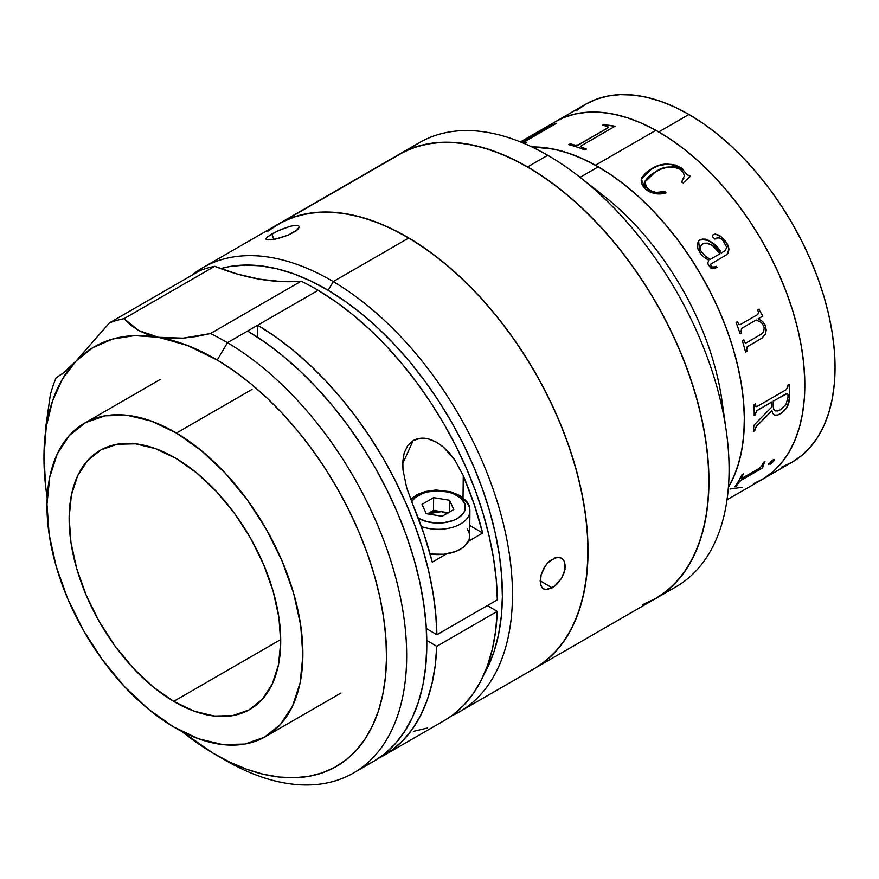<?xml version="1.0" encoding="UTF-8"?>
<svg xmlns="http://www.w3.org/2000/svg" width="879" height="879" viewBox="0 0 879 879"><rect width="100%" height="100%" fill="white"/><g stroke="black" fill="none" stroke-linecap="round" stroke-linejoin="round"><path stroke-width="1.32" d="M781.64 467.079L792.265 462.101A206.609 119.291 -120 0 0 823.931 296.542A206.609 119.291 -120 0 0 688.96 114.468L658.734 131.927A206.609 119.291 60 0 1 793.704 313.99A206.609 119.291 60 0 1 762.027 479.549A206.609 119.291 -120 0 0 793.155 312.155A206.609 119.291 -120 0 0 655.888 130.312L595.435 165.219A206.609 119.291 60 0 1 728.383 487.362A206.609 119.291 -120 0 0 598.28 166.823L580.085 177.327L598.28 166.823L583.953 159.374L569.779 153.605L555.869 149.606L542.365 147.386L531.839 146.914L553.155 149.023L566.988 152.671L581.129 158.088L595.435 165.219L609.762 173.976L623.98 184.293L637.956 196.072L651.548 209.191L664.623 223.53L677.061 238.945L688.74 255.284L699.552 272.402L709.386 290.125L718.143 308.287L725.757 326.713L732.13 345.227L737.228 363.642L740.986 381.783L743.359 399.484L744.337 416.569L743.92 432.875L742.096 448.235L738.876 462.519L734.317 475.572L728.383 487.362L733.251 478L738.074 465.211L741.568 451.158L743.667 435.995L744.37 419.865L743.667 402.923L741.568 385.332L738.074 367.268L733.251 348.886L727.12 330.383L719.747 311.935L711.21 293.707L701.585 275.874L690.96 258.624L679.445 242.121L667.139 226.507L654.185 211.949L640.681 198.577L626.782 186.524L612.597 175.899L598.28 166.823A206.609 119.291 -120 0 0 531.839 146.914A206.609 119.291 60 0 1 595.435 165.219L655.888 130.312L641.582 123.192L627.441 117.775L613.608 114.116L600.203 112.259L587.37 112.215L575.218 113.984L563.868 117.555L555.352 121.731M727.021 499.766L792.254 462.101L801.89 455.388L810.427 447.026L817.8 437.083L823.931 425.656L828.754 412.855L832.248 398.802L834.347 383.64L835.05 367.51L834.347 350.578L832.248 332.987L828.754 314.913L823.931 296.542L817.8 278.028L810.427 259.58L801.89 241.351L792.265 223.519L781.64 206.268L770.125 189.765L757.819 174.152L744.865 159.593L731.361 146.222L717.462 134.168L703.277 123.554L688.96 114.468L674.632 107.018L660.459 101.261L646.548 97.25L633.045 95.031L620.091 94.624L607.785 96.042L596.27 99.25L585.645 104.238L576.02 110.941M688.96 114.468A206.609 119.291 -120 0 0 585.656 104.238L555.429 121.687A206.609 119.291 60 0 1 658.734 131.927L688.96 114.468M602.807 125.159A192.358 111.062 -120 0 0 602.576 125.148L604.027 124.313A206.609 119.291 60 0 1 606.345 124.917L614.586 126.126A206.609 119.291 60 0 1 615.014 126.268L581.382 145.694L615.014 126.268M409.812 149.089A256.481 148.079 60 0 1 547.727 155.286A256.481 148.079 60 0 1 579.58 176.932A256.481 148.079 60 0 1 726.263 431.007A256.481 148.079 60 0 1 665.491 591.952A256.481 148.079 -120 0 0 675.962 586.82A256.481 148.079 -120 0 0 715.286 381.299A256.481 148.079 -120 0 0 547.727 155.286L527.576 166.922A256.481 148.079 60 0 1 695.135 392.935A256.481 148.079 60 0 1 655.811 598.456L642.626 604.642M726.263 431.007L721.945 400.56A206.609 119.291 -120 0 0 603.785 195.896L579.58 176.932M592.259 187.414A206.609 119.291 60 0 1 723.538 414.789M547.727 155.286A256.481 148.079 -120 0 0 419.492 142.585L399.341 154.221A256.481 148.079 60 0 1 527.576 166.922L547.727 155.286M655.657 598.544L662.502 594.171L673.732 584.711L683.554 573.24L691.872 559.879L698.607 544.738L703.694 527.982L707.09 509.776L708.76 490.273L708.672 469.672L706.848 448.18L703.299 425.985L698.058 403.318L691.169 380.398L682.708 357.434L672.754 334.646L661.404 312.265L648.757 290.499L634.946 269.567L620.113 249.658L604.378 230.968L587.897 213.674L570.845 197.951L553.374 183.942L535.652 171.79L517.852 161.615L500.151 153.495L482.714 147.529L465.705 143.76L449.29 142.244L433.633 142.969L418.876 145.947L405.175 151.144A256.481 148.079 -120 0 0 399.341 154.221L412.526 148.035L426.82 144.046L442.082 142.288L458.168 142.794L474.935 145.54L492.196 150.518L509.798 157.671L527.576 166.922L545.354 178.195L562.956 191.369L580.217 206.334L596.984 222.936L613.07 241.011L628.331 260.382L642.626 280.884L655.811 302.299L667.765 324.428L678.368 347.051L687.521 369.96L695.124 392.935L701.123 415.745L705.452 438.181L708.056 460.014L708.935 481.044L708.056 501.063L705.452 519.885L701.123 537.333L695.124 553.221L687.521 567.405L678.368 579.744L667.765 590.128L655.811 598.456A256.481 148.079 -120 0 0 658.646 307.265A256.481 148.079 -120 0 0 405.175 151.144L284.269 220.948A256.481 148.079 60 0 1 537.739 377.069A256.481 148.079 60 0 1 534.904 668.26A256.481 148.079 60 0 1 529.07 671.336M742.337 478.11L759.456 468.21L761.643 465.936A206.609 119.291 -120 0 0 763.488 462.321L764.961 461.475A206.609 119.291 60 0 1 764.093 463.2L762.62 467.694A206.609 119.291 60 0 1 762.423 468.013L741.041 480.363L738.525 482.747A206.609 119.291 60 0 1 736.371 486.01L734.899 486.856A206.609 119.291 -120 0 0 741.942 474.759L743.403 473.913A206.609 119.291 60 0 1 741.557 477.528L741.283 478.429L741.986 478.297L759.006 468.485M774.443 460.189L771.531 463.376L768.631 464.332L772.3 460.31L773.773 459.552L774.443 460.189M781.486 413.229L777.41 415.174L774.707 415.163L772.641 413.251L771.949 410.768L756.577 426.26L754.984 429.326A206.609 119.291 60 0 1 754.852 430.655L753.391 431.512A206.609 119.291 -120 0 0 753.874 425.282L771.806 406.966A206.609 119.291 -120 0 0 771.817 402.033L756.918 410.669L755.665 413.405A206.609 119.291 60 0 1 755.665 414.756L754.193 415.602A206.609 119.291 -120 0 0 753.973 404.736L755.446 403.89A206.609 119.291 60 0 1 755.511 405.285L755.918 406.625L757.215 406.417L786.276 389.639L787.837 386.617A206.609 119.291 -120 0 0 787.771 385.233L789.243 384.376A206.609 119.291 60 0 1 789.419 397.989L787.243 406.911L781.486 413.229M756.138 320L741.601 328.427L741.129 331.581A206.609 119.291 60 0 1 741.579 332.932L740.118 333.789A206.609 119.291 -120 0 0 736.097 322.406L737.569 321.56A206.609 119.291 60 0 1 738.074 322.912L739.041 324.494L740.568 324.417L757.841 314.451L758.511 312.298A206.609 119.291 -120 0 0 757.643 309.968L759.115 309.111A206.609 119.291 60 0 1 759.841 311.078L762.631 315.572A206.609 119.291 60 0 1 762.829 316.132L758.214 318.802L762.565 321.406L764.994 324.725L766.213 329.966L765.543 333.899L762.104 338.063L747.249 346.787L746.678 349.875A206.609 119.291 60 0 1 747.04 351.226L745.568 352.072A206.609 119.291 -120 0 0 742.326 340.733L743.799 339.887A206.609 119.291 60 0 1 744.205 341.239L745.084 342.821L746.579 342.722L761.28 334.174L763.609 331.614L764.225 327.845L762.609 324.043L760.698 322.143L756.138 320M700.684 253.745L697.992 249.164L697.201 243.966L698.97 240.516L702.431 239.077L705.639 239.187L711.803 242.296L721.505 252.888L724.911 250.79L726.537 247.955L726.384 246.658L723.021 240.747L719.989 238.055L717.594 237.55L714.913 239.077L712.495 236.704L712.913 234.913L715.264 233.99L722.055 237.308L727.889 245.483L728.922 249.262L728.284 252.789L725.955 255.119L710.704 264.161L711.023 266.183L712.243 267.293L716.319 266.271A206.609 119.291 60 0 1 717.022 267.469L712.891 268.765L710.661 267.908L708.188 264.491L707.815 262.92L708.749 260.25L703.793 257.053L700.684 253.745M646.933 190.282L643.296 186.634L641.626 183.579L641.176 180.492L641.857 177.58L648.603 170.603L658.602 165.604L666.809 164.098L675.61 165.076L681.445 168.021L687.246 174.734L690.454 176.218L683.181 182.942L681.599 182.019L684.258 176.097L683.543 172.756L679.72 168.68L674.567 166.834L667.447 167.197L661.074 169.076L652.888 173.383L648.284 176.91L645.01 181.173L644.56 183.7L646.417 187.612L651.625 191.292L656.404 192.435L665.436 191.358L665.974 192.875L655.745 193.677L650.427 192.281L646.933 190.282M730.097 489.021L742.239 487.252M753.589 483.681L764.027 478.352L773.443 471.309L781.761 462.629L788.892 452.377L794.77 440.665L799.33 427.612L802.549 413.339L804.373 397.967L804.79 381.662L803.813 364.587L801.439 346.886L797.682 328.735L792.583 310.32L786.211 291.817L778.596 273.391L769.839 255.229L760.005 237.506L749.194 220.387L737.514 204.038L725.076 188.622L712.001 174.295L698.409 161.176L684.433 149.397L670.216 139.08L655.888 130.312A206.609 119.291 -120 0 0 555.429 121.687L520.412 141.904M553.221 124.697L553.858 124.291M735.075 486.592L736.283 485.9A206.466 119.203 -120 0 0 738.426 482.637L740.953 480.253L762.335 467.914A206.466 119.203 -120 0 0 762.532 467.584L764.005 463.101A206.466 119.203 -120 0 0 764.763 461.585M741.579 478.33L741.469 477.429A206.466 119.203 -120 0 0 743.216 474.023M734.899 486.856A206.609 119.291 -120 0 0 741.942 474.759M768.543 464.233L771.443 463.266L773.883 460.893L774.234 459.453M768.609 464.387L768.861 463.683L770.422 464.112L768.773 463.574M789.419 397.989L789.32 397.923C789.254 404.593 786.298 409.856 780.464 413.723L780.563 413.789C786.408 409.878 789.364 404.604 789.419 397.989M774.597 415.097L777.311 415.108L780.464 413.723L785.782 409.032L788.144 404.549L789.32 397.923A206.466 119.203 -120 0 0 789.144 384.431M753.402 431.369L754.753 430.589A206.466 119.203 -120 0 0 754.874 429.26L756.478 426.194L771.85 410.713L771.949 411.405M754.193 415.492L755.566 414.701A206.466 119.203 -120 0 0 755.566 413.339L756.786 410.636L771.718 401.978A206.466 119.203 60 0 1 771.718 402.088M756.412 406.658L755.402 405.23A206.466 119.203 -120 0 0 755.347 403.944M775.069 410.834L773.586 409.065L773.179 406.131A206.466 119.203 -120 0 0 773.19 401.121L787.496 393.44M786.276 389.639L757.215 406.417M757.841 314.451L740.568 324.417M740.03 324.626L738.953 324.494L737.975 322.912A206.466 119.203 -120 0 0 737.492 321.604M745.546 352.007L746.941 351.204A206.466 119.203 -120 0 0 746.579 349.864L747.161 346.776L762.016 338.052L765.455 333.888L766.125 329.955L764.906 324.725L762.467 321.406L758.127 318.802L762.741 316.132A206.466 119.203 -120 0 0 762.543 315.572L759.753 311.089A206.466 119.203 -120 0 0 759.038 309.155M745.579 342.997L744.117 341.228A206.466 119.203 -120 0 0 743.722 339.931M740.096 333.734L741.491 332.932A206.466 119.203 -120 0 0 741.041 331.581L741.513 328.427L756.105 320.011M740.118 333.789A206.609 119.291 -120 0 0 736.097 322.406M721.428 252.932L716.89 247.351L708.793 240.385L702.376 239.143L699.552 240.143C708.21 238.616 715.506 242.89 721.428 252.932L721.505 252.888C715.561 242.835 708.265 238.572 699.607 240.077L698.618 240.846L699.805 252.493M724.604 242.967C722.494 238.934 719.846 237.33 716.682 238.143L716.956 237.879M726.296 254.899L725.955 255.119C729.801 251.746 729.812 247.362 725.966 241.956L725.911 242.011C729.757 247.471 729.757 251.855 725.878 255.163M700.893 250.922L705.496 256.327L710.221 259.404L720.033 253.734L712.408 245.571L707.617 243.142L703.958 243.23L701.255 245.175L700.178 248.427L700.893 250.922M702.914 243.714C709.672 242.714 715.385 246.054 720.033 253.734L710.155 259.448L705.43 256.382L700.838 250.976L700.222 247.285L701.947 244.417M715.913 238.945L716.616 238.198M727.219 254.163L728.845 249.306L727.823 245.538L725.098 240.813L720.472 236.176L717.011 234.396L713.55 234.429M715.001 266.952L711.485 266.897L710.639 264.205M716.945 267.513A206.466 119.203 -120 0 0 716.253 266.315M690.433 176.316L687.213 174.822L681.423 168.12L672.677 164.494L666.787 164.197L658.58 165.713L651.592 168.823C661.568 162.461 672.05 162.67 683.049 169.427L683.071 169.339C672.05 162.571 661.568 162.373 651.614 168.724L641.318 179.272L645.933 189.457C652.295 193.94 658.975 195.072 665.974 192.875M644.648 182.283L647.57 188.886L644.681 182.184L655.459 171.812C663.184 166.208 671.721 165.516 681.104 169.735M647.592 188.787L647.57 188.886C653.262 192.864 659.206 193.721 665.403 191.446L665.436 191.358C659.261 193.633 653.317 192.776 647.592 188.787M641.307 179.316L651.592 168.823L645.856 172.767L641.835 177.679M682.543 180.755L681.566 182.118M683.818 178.129L683.346 179.316M665.941 192.962L665.403 191.446L656.382 192.523L649.438 190.282L645.45 186.447L644.538 183.799L644.988 181.272M581.382 145.694L580.7 146.606L581.634 147.287A206.609 119.291 60 0 1 586.491 149.089L585.018 149.935A206.609 119.291 -120 0 0 568.768 144.661L570.229 143.815A206.609 119.291 60 0 1 574.998 145.134L578.536 144.892L607.598 128.103L578.503 144.76L607.576 127.982L608.345 127.048L607.268 126.455A206.609 119.291 -120 0 0 602.554 125.159M614.882 126.345A206.466 119.203 -120 0 0 614.608 126.257L606.367 125.049A206.466 119.203 -120 0 0 604.06 124.433L602.73 125.203M586.37 149.166A206.466 119.203 -120 0 0 581.656 147.408L580.7 146.496M607.96 126.829L607.598 128.103L578.536 144.892L575.02 145.255A206.466 119.203 -120 0 0 570.262 143.947L568.933 144.705M525.235 143.068A206.609 119.291 -120 0 0 523.939 143.365A206.609 119.291 -120 0 1 525.235 143.068L526.708 142.222A206.609 119.291 60 0 0 523.236 143.068M556.132 123.532L549.243 126.279A206.466 119.203 -120 0 0 547.419 127.026L546.925 127.312M526.312 142.453A206.466 119.203 -120 0 0 523.444 143.156M550.188 126.224L522.181 142.629M522.016 142.563L549.606 126.279A206.609 119.291 -120 0 0 545.892 127.752L547.353 126.906A206.609 119.291 60 0 1 549.177 126.147L556.077 123.401A206.609 119.291 60 0 1 556.418 123.302L522.785 142.717M773.289 401.187A206.609 119.291 60 0 1 773.278 406.197L773.696 409.131L775.168 410.9L777.596 410.976L780.431 409.713L785.98 404.483L787.98 397.253A206.609 119.291 -120 0 0 787.991 394.759L787.595 393.506L786.716 393.462L773.289 401.187M271.743 228.309L284.269 220.948L297.97 215.751L312.726 212.773L328.383 212.048L344.799 213.564L361.807 217.333L379.245 223.299L396.945 231.419L414.745 241.604L432.468 253.756L449.938 267.754L466.991 283.477L483.472 300.772L499.206 319.462L514.039 339.371L527.85 360.302L540.497 382.068L551.847 404.45L561.802 427.238L570.262 450.202L577.151 473.133L582.392 495.789L585.941 517.984L587.765 539.475L587.853 560.077L586.183 579.58L582.788 597.786L577.701 614.542L570.965 629.683L562.648 643.043L552.825 654.514L541.596 663.975L534.751 668.348M675.962 586.82L534.904 668.26A256.481 148.079 -120 0 0 574.624 464.112A256.481 148.079 -120 0 0 408.801 237.978A256.481 148.079 -120 0 0 278.434 224.024A256.481 148.079 60 0 1 284.269 220.948L393.748 157.737M564.384 561.384L565.054 569.35L561.34 578.613L554.649 586.172L547.419 589.589L543.53 588.908L542.068 587.666L540.354 583.623L541.101 574.822L545.562 565.527L550.001 560.67L557.341 557.308L561.549 558.176L564.384 561.384L565.351 566.395L564.263 572.438L561.34 578.613L557.055 584.019L552.166 587.864L540.156 580.777L552.166 587.864L545.332 589.545M541.046 586.007L540.156 580.953L541.101 574.822L543.727 568.471L547.683 562.89L554.935 557.824L559.571 557.429L561.593 558.209M534.85 668.304L545.496 661.041L556.264 650.899L565.593 638.78L573.394 624.815L579.591 609.125L584.117 591.864L586.93 573.196L588.018 553.309L587.348 532.388L584.953 510.633L580.832 488.263L575.031 465.485L567.614 442.522L558.637 419.591L548.21 396.923L536.41 374.729L523.368 353.215L509.194 332.592L494.042 313.078L478.044 294.828L461.354 278.05L444.148 262.876L426.568 249.482L408.801 237.978L333.24 281.599A256.481 148.079 60 0 1 499.063 507.743A256.481 148.079 60 0 1 459.343 711.891A256.481 148.079 60 0 1 451.564 715.869A256.481 148.079 -120 0 0 501.008 514.622A256.481 148.079 -120 0 0 333.24 281.599L328.142 290.29A249.361 143.969 60 0 1 483.933 674.501L488.164 666.392L494.185 651.13L498.58 634.352L501.327 616.201L502.37 596.874L501.733 576.525L499.393 555.385L495.382 533.63L489.746 511.49L482.538 489.163L473.814 466.87L463.672 444.829L452.202 423.238L439.522 402.329L425.744 382.288L411.009 363.302L395.451 345.568L379.234 329.251L362.5 314.506L345.414 301.475L328.142 290.29L333.24 281.599A256.481 148.079 -120 0 0 191.567 275.446A256.481 148.079 60 0 1 202.862 267.655A256.481 148.079 60 0 1 333.24 281.599L408.801 237.978L391.023 228.474L373.388 221.068L356.072 215.827L339.239 212.806L323.065 212.037L307.694 213.52L293.278 217.245L279.951 223.167L267.842 231.243M561.549 558.176L563.164 559.505M299.223 226.332L297.728 229.617L288.092 235.176L275.193 239.143L266.776 239.736L266.018 238.616L267.787 236.638L277.445 231.056L290.048 226.31L295.168 225.365L298.442 225.705M273.863 239.396L271.82 233.99L273.863 239.396M267.238 239.857L266.073 239.297L266.601 237.726L271.82 233.99L280.588 229.639L290.048 226.31M220.695 268.6L229.837 266.513L244.78 265.073L260.514 265.832L276.874 268.765L293.707 273.852L310.847 281.06L328.142 290.29A249.361 143.969 60 0 0 220.695 268.6M299.354 227.221L296.014 230.99L288.092 235.176L278.28 238.429L269.996 239.912M543.53 588.908L542.486 588.128M173.69 701.365A149.617 86.384 60 0 1 76.956 569.449A149.617 86.384 60 0 1 100.129 450.367A149.617 86.384 60 0 1 176.174 458.508L155.517 448.642L135.597 443.829L117.193 444.236L101.008 449.861L87.669 460.497L77.671 475.715L71.419 494.932L69.144 517.423L70.935 542.31L76.726 568.647L86.285 595.424L99.25 621.596L115.127 646.175L133.3 668.205L153.067 686.84L173.69 701.365L194.347 711.232L214.267 716.044L232.671 715.638L248.856 710.001L262.195 699.376L272.193 684.159L278.445 664.942L280.72 642.45L278.929 617.552L273.138 591.215L263.579 564.45L250.614 538.278L234.737 513.699L216.564 491.669L196.786 473.034L176.174 458.508A149.617 86.384 60 0 1 272.908 590.424A149.617 86.384 60 0 1 249.735 709.507A149.617 86.384 60 0 1 173.69 701.365L280.72 639.571L173.69 701.365M252.009 389.43L176.437 433.061A180.964 104.48 60 0 1 293.432 592.611A180.964 104.48 60 0 1 265.414 736.657A180.964 104.48 60 0 1 173.427 726.812A180.964 104.48 60 0 1 56.432 567.252A180.964 104.48 60 0 1 84.45 423.217A180.964 104.48 60 0 1 176.437 433.061L252.009 389.43M173.427 726.812L148.496 709.232L124.576 686.697L102.59 660.052L83.395 630.331L67.705 598.665L56.146 566.285L49.147 534.432L46.983 504.326L49.729 477.121L57.3 453.872L69.386 435.468L85.527 422.612L105.095 415.811L127.356 415.306L151.452 421.129L176.437 433.061L201.368 450.63L225.288 473.177L247.274 499.821L266.469 529.543L282.159 561.209L293.718 593.589L300.717 625.441L302.881 655.547L300.135 682.752L292.564 706.002L280.478 724.406L264.337 737.261L244.769 744.063L222.508 744.568L198.412 738.745L173.427 726.812M363.225 766.466A256.481 148.079 -120 0 0 373.696 761.335A256.481 148.079 -120 0 0 413.416 557.187A256.481 148.079 -120 0 0 247.592 331.042L227.441 342.678A256.481 148.079 60 0 1 393.265 568.823A256.481 148.079 60 0 1 353.545 772.971A256.481 148.079 60 0 1 223.178 759.016L217.278 755.61L223.178 759.016M444.115 720.681L452.982 714.825L463.782 705.2L473.221 693.641L481.187 680.28L487.625 665.227L492.471 648.625L495.679 630.628L497.206 611.399L436.753 646.307A256.481 148.079 60 0 1 383.771 755.522A256.481 148.079 60 0 1 378.64 758.258L392.528 749.732L403.329 740.096L412.767 728.548L420.733 715.187L427.172 700.134L432.018 683.532L435.226 665.535L436.753 646.307L497.206 611.399L487.362 605.587L497.206 611.399A256.481 148.079 -120 0 1 444.225 720.615L383.771 755.522M373.641 761.368L384.288 754.116L395.056 743.975L404.384 731.855L412.185 717.89L418.382 702.2L422.909 684.939L425.722 666.271L426.809 646.384L426.139 625.463L423.744 603.708L419.624 581.338L413.822 558.561L406.406 535.597L397.429 512.666L387.002 489.999L375.201 467.793L362.159 446.279L347.985 425.667L332.833 406.142L316.836 387.903L300.146 371.125L282.939 355.951L265.359 342.557L247.592 331.042L257.668 325.23L257.547 337.239L257.668 325.23L318.121 290.323L335.58 301.618L352.842 314.726L369.773 329.548L386.2 345.952L401.978 363.763L416.954 382.826L430.985 402.956L443.961 423.986L455.74 445.708L466.222 467.914L475.308 490.405L482.912 512.973L488.966 535.41L493.405 557.506L496.206 579.041L497.327 599.841L436.874 634.737L497.327 599.841A256.481 148.079 -120 0 0 318.121 290.323A256.481 148.079 -120 0 0 301.134 281.203L210.455 333.559A256.481 148.079 60 0 1 227.441 342.678L318.121 290.323A256.481 148.079 -120 0 0 301.134 281.203L210.455 333.559L196.489 336.481L183.085 338.162L170.328 338.481L158.55 337.305A242.23 139.849 60 0 1 217.256 360.06A242.23 139.849 60 0 1 386.518 656.723A242.23 139.849 60 0 1 215.234 754.446A242.23 139.849 60 0 1 213.212 753.27A242.23 139.849 60 0 1 182.151 731.625L213.212 753.27L230.012 762.247L246.669 769.235L263.019 774.19L278.918 777.036L294.19 777.772L308.716 776.366L322.329 772.85L334.91 767.257L346.348 759.632L356.522 750.051L365.334 738.613L372.696 725.417L378.541 710.595L382.826 694.289L385.485 676.665L386.507 657.877L385.881 638.121L383.607 617.574L379.717 596.445L374.245 574.943L367.235 553.254L358.764 531.597L348.908 510.183L337.767 489.218L325.45 468.903L312.067 449.433L297.75 430.985L282.642 413.756L266.886 397.912L250.625 383.585L234.034 370.927L217.256 360.06L227.441 342.678L217.256 360.06L187.48 345.48L158.55 337.305L138.783 330.559L124.016 318.659L214.696 266.304A356.226 205.664 -120 0 0 301.134 281.203L280.654 281.522L259.305 279.137L237.264 274.05L214.696 266.304A256.481 148.079 -120 0 0 200.148 270.49L109.468 322.846L76.088 360.994L64.233 372.267L56.047 377.915A256.481 148.079 -120 0 0 50.378 394.594L45.818 426.425L43.961 455.454A242.23 139.849 60 0 1 76.088 360.994L92.91 347.601L112.567 339.074L134.619 335.613L158.55 337.305L148.057 334.657L138.783 330.559L130.784 325.164L124.016 318.659A256.481 148.079 -120 0 0 109.468 322.846A256.481 148.079 60 0 1 124.016 318.659L214.696 266.304A256.481 148.079 -120 0 0 200.148 270.49L109.468 322.846L76.088 360.994A242.23 139.849 60 0 1 158.55 337.305L183.085 338.162L210.455 333.559A256.481 148.079 -120 0 1 227.441 342.678A256.481 148.079 -120 0 1 406.669 656.789A256.481 148.079 -120 0 1 225.31 760.269L215.234 754.446M43.961 455.542L45.653 486.537L47.18 497.844A242.23 139.849 60 0 1 43.95 457.772A242.23 139.849 60 0 1 43.961 455.454L45.818 426.425L50.378 394.594A256.481 148.079 60 0 1 56.047 377.915L57.684 377.058M436.874 634.737L426.348 628.518L436.874 634.737L435.753 613.949L432.951 592.402L428.512 570.317L422.458 547.881L414.855 525.312L405.768 502.821L395.286 480.604L383.508 458.893L370.531 437.863L356.5 417.723L341.524 398.659L325.746 380.849L309.32 364.455L292.388 349.633L275.127 336.514L257.668 325.23A256.481 148.079 60 0 1 436.874 634.737M426.798 640.417L436.753 646.307L426.798 640.417M463.255 475.638L463.024 497.8L463.255 475.638L474.177 504.37L482.637 533.048L469.771 525.444L482.637 533.048L468.397 541.277L482.637 533.048A256.481 148.079 60 0 0 463.255 475.638L454.74 459.849L443.016 446.73L449.279 452.817L454.74 459.849M413.13 440.643C421.59 435.929 431.556 437.951 443.016 446.73L435.907 441.895L428.183 438.885L420.294 438.313L413.13 440.643L402.714 463.629L403.011 470.067L402.802 461.222L404.197 452.916L407.603 445.752L413.13 440.643M406.691 487.79L403.011 470.067L406.691 487.79L412.877 504.722L406.691 487.79M446.51 553.913L432.259 562.142L423.799 533.454L412.877 504.722A256.481 148.079 -120 0 1 432.259 562.142L446.51 553.913M413.372 731.383L427.655 727.977M76.088 360.994L62.519 378.937L52.498 401.022L46.257 426.722L43.95 457.487M66.09 370.674L61.849 374.201M418.371 518.225L427.326 521.774L437.896 523.082L443.28 522.807L453.234 520.467L457.41 518.489L463.398 513.292L464.969 510.281L464.969 503.986L460.849 498.151L453.234 493.646L448.455 492.119L437.896 490.823L427.326 491.976L422.557 493.438L414.943 497.833L411.647 501.766A27.612 16.13 -179.4 0 1 457.41 495.679A4.45 2.538 -59.4 0 1 459.64 495.459A4.45 2.538 120.6 0 0 457.41 495.679A27.612 16.13 -179.4 0 1 457.41 518.489A27.612 16.13 -179.4 0 1 418.371 518.225L418.294 518.181M467.221 528.894L469.045 532.421L469.661 536.08L469.034 539.728L464.255 546.452L460.266 549.254L455.41 551.551L443.851 554.275L430.117 554.023A32.062 18.723 0.6 0 0 469.661 536.19L469.913 510.897C468.507 505.799 471.726 504.579 459.64 495.459A4.45 2.538 -59.4 0 1 460.53 497.481A32.062 18.723 -179.4 0 1 469.913 510.897A32.062 18.723 -179.4 0 1 453.586 526.993A32.062 18.723 -179.4 0 1 421.393 526.521A32.062 18.723 0.6 0 0 469.606 513.402M448.213 512.765L433.501 510.358L433.633 497.635L433.501 510.358L427.447 513.863L433.501 510.358L441.456 511.655L434.072 511.611L427.447 513.863L441.456 511.655L447.84 513.852M453.784 509.545L449.532 500.239L433.633 497.635L421.997 504.359L426.26 513.666L442.148 516.259L453.784 509.545L449.532 500.239L449.411 512.072L449.532 500.239L433.633 497.635L421.997 504.359L426.26 513.666L442.148 516.259M399.341 154.221L202.862 267.655M534.904 668.26L459.343 711.891M340.975 693.026L265.414 736.657M160.022 379.585L84.45 423.217M373.696 761.335L353.545 772.971M459.64 495.459L450.696 491.735L435.984 490.01L425.15 491.537L417.503 494.416L410.68 499.316"/></g></svg>
